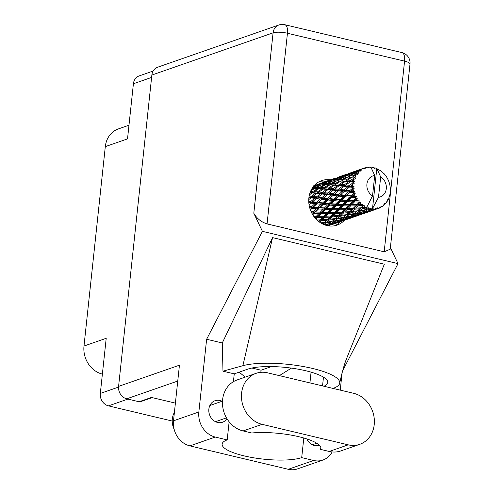 <?xml version="1.0" encoding="UTF-8"?>
<svg xmlns="http://www.w3.org/2000/svg" width="494" height="494" viewBox="0 0 494 494"><rect width="100%" height="100%" fill="white"/><g stroke="black" fill="none" stroke-linecap="round" stroke-linejoin="round"><path stroke-width="0.74" d="M151.602 77.416L133.411 83.752L127.52 138.888L105.302 146.625L83.992 346.035L106.21 338.297L100.313 393.434L118.535 387.086M102.382 374.106A23.978 20.618 -109.2 0 1 83.992 346.035M105.302 146.625A23.978 20.618 -109.2 0 1 118.282 128.946L128.977 125.217M172.221 421.049L108.458 405.864A10.621 9.133 -109.2 0 1 100.313 393.434M140.463 401.282L141.191 401.455L152.22 397.621M270.749 366.56L269.477 366.548M270.718 366.844L261.054 370.21L260.826 372.322M141.241 401.011L141.191 401.455M261.054 370.21L251.884 368.024M133.411 83.752A10.621 9.133 -109.2 0 1 139.154 75.922L153.109 71.062M256.059 373.347L237.071 379.96A26.719 22.977 70.8 0 0 222.609 399.658A26.719 22.977 70.8 0 0 243.104 430.947L251.712 432.997A42.817 10.535 -173.9 0 1 297.271 436.35A42.817 10.535 -173.9 0 1 320.902 448.484A42.817 10.535 -173.9 0 1 320.625 449.404L329.232 451.454A26.719 22.977 70.8 0 0 340.774 450.936L359.768 444.322A26.719 22.977 70.8 0 0 374.18 418.041A26.719 22.977 70.8 0 0 353.729 393.335L267.6 372.828A26.719 22.977 70.8 0 0 256.059 373.347A26.719 22.977 70.8 0 0 241.603 393.045A26.719 22.977 70.8 0 0 262.098 424.334L348.227 444.841A26.719 22.977 70.8 0 0 359.768 444.322M174.141 429.317A17.129 14.727 -109.2 0 1 172.326 418.918A17.129 14.727 -109.2 0 1 174.401 412.385M222.053 401.27A11.393 9.794 70.8 0 0 215.026 400.727A11.393 9.794 70.8 0 0 208.863 409.118A11.393 9.794 70.8 0 0 222.516 422.234A11.393 9.794 70.8 0 0 226.974 418.708M330.295 179.865A23.551 20.248 70.8 0 0 321.625 180.619A23.551 20.248 70.8 0 0 308.88 197.977A23.551 20.248 70.8 0 0 337.118 225.097A23.551 20.248 70.8 0 0 344.38 220.299M319.606 181.465A23.551 20.248 -109.2 0 1 326.164 181.304M320.828 447.521L320.625 449.404M288.274 469.3L313.622 460.47A21.409 18.408 70.8 0 0 322.872 460.056L297.518 468.886A21.409 18.408 -109.2 0 1 288.274 469.3L189.924 445.884A21.409 18.408 -109.2 0 1 173.505 420.814L198.854 411.984L206.628 339.255L262.419 231.346L253.805 213.26L273.083 32.832L151.856 75.045L118.585 386.376L179.446 365.183L173.505 420.814M198.854 411.984A21.409 18.408 70.8 0 0 215.273 437.054L189.924 445.884M229.136 421.783L227.197 439.895L215.273 437.054M233.421 381.664L234.255 373.865L222.979 371.179L222.275 342.984L206.628 339.255M306.854 438.931A11.393 9.794 70.8 0 0 319.377 445.298A11.393 9.794 70.8 0 0 319.427 445.279M313.622 460.47L301.698 457.629L303.798 438.005M322.872 460.056A21.409 18.408 70.8 0 0 332.135 451.942M340.243 390.124L342.07 373.013M222.275 342.984L272.571 237.614L384.332 264.222L346.171 359.651C343.293 367.147 340.841 377.737 339.668 383.344A53.093 13.06 -173.9 0 0 303.458 366.554A53.093 13.06 -173.9 0 0 242.881 365.702L222.979 371.179M342.688 370.661L398.022 263.635L262.419 231.346M175.389 403.135L151.485 397.442L139.098 401.758L126.73 398.812A10.621 9.133 -109.2 0 1 118.585 386.376M151.856 75.045A10.621 9.133 -109.2 0 1 157.605 67.221L278.832 25.003A10.621 9.133 70.8 0 0 273.083 32.832A10.621 2.612 6.1 0 1 287.446 33.246L267.069 223.912C261.24 222.047 256.818 218.496 253.805 213.26M384.19 251.798L404.567 61.133A10.621 2.612 6.1 0 1 410.008 64.047L390.223 249.198L384.19 251.798L267.069 223.912M398.022 263.635L390.39 247.611M340.249 221.738A23.551 20.248 -109.2 0 1 335.006 225.684M227.197 439.895A42.817 10.535 -173.9 0 0 222.121 444.125A42.817 10.535 -173.9 0 0 253.249 457.728A42.817 10.535 -173.9 0 0 301.698 457.629M239.189 372.143L245.16 377.144M279.382 375.631L291.392 368.116M339.668 383.344A53.093 13.06 -173.9 0 1 334.988 387.629L333.166 388.438M234.255 373.865A42.817 10.535 6.1 0 1 234.502 373.779L247.939 369.098A42.817 10.535 6.1 0 1 296.394 368.876A42.817 10.535 6.1 0 1 327.769 382.517A42.817 10.535 6.1 0 1 323.953 386.246M272.571 237.614L242.881 365.702M367.826 209.333L368.765 208.592A21.409 18.408 70.8 0 0 369.444 208.764A21.409 18.408 70.8 0 0 370.13 208.913L366.19 209.104L366.832 210.092L371.599 209.141L370.895 208.209L370.13 208.913M356.767 213.186L358.965 211.401L364.374 210.53L362.182 212.167L356.767 213.186L355.124 212.957L355.773 213.945L361.188 212.852L359.008 214.254L353.581 215.501L355.773 213.945M345.701 217.039L347.899 215.254L353.309 214.384L351.117 216.02L345.701 217.039L344.059 216.81L344.701 217.798L350.129 216.705L347.937 218.107L342.515 219.355L344.701 217.798M334.629 220.892L336.84 219.108L342.237 218.243L340.057 219.873L334.629 220.892L332.987 220.67L333.635 221.652L339.063 220.559L336.871 221.967L331.455 223.208L333.635 221.652M323.564 224.745L325.774 222.961L331.178 222.096L328.985 223.726L323.564 224.745M331.073 224.887L332.74 224.319M327.905 226.03L329.412 225.48M326.441 224.955L327.269 225.752L332.653 224.202L328.325 225.832M325.089 225.017L327.991 224.412L326.441 225.425M321.711 223.51L323.323 223.3L322.557 223.955M318.056 220.991L318.939 220.942L318.507 221.361M314.629 217.471L315.116 217.471L314.851 217.743M308.923 197.606L309.398 197.668L308.874 198.057M310.041 192.734L310.812 192.79L309.806 193.45M311.961 188.609L313.301 188.584L311.381 189.647M313.937 185.886L316.703 185.312L313.073 186.967M314.363 185.411L313.826 185.602M324.212 182.014L322.551 182.607M331.949 179.322L324.027 182.206M335.278 178.161L333.617 178.754M332.925 178.964L335.278 178.309L330.103 180.44L327.67 180.958L332.925 178.964M337.661 177.383L342.941 175.463L337.661 177.383L337.544 177.821M327.67 180.958L327.084 181.564M326.478 181.675L326.59 181.236M354.698 177.346A21.409 18.408 70.8 0 0 354.538 177.729L350.66 180.316L347.467 180.026L352.012 177.167L356.026 177.118L355.384 175.957L354.118 175.895L357.656 174.376L356.983 173.487L352.79 175.852L349.956 175.821L354.834 173.252L358.57 173.209L358.212 172.054L357.082 172.128L359.212 171.091L360.793 171.072L360.348 170.171L355.902 172.227L353.358 172.542L358.508 170.35L360.663 169.942L361.96 170.226L361.892 169.158L360.867 169.399L363.096 168.534L364.64 168.831L364.43 167.979L357.458 170.405L364.609 167.917A21.409 18.408 70.8 0 0 364.43 167.979M353.988 179.198A21.409 18.408 70.8 0 0 353.574 180.631L352.148 180.471L355.421 178.532L354.538 177.729M353.235 182.2A21.409 18.408 70.8 0 0 353.167 182.626L349.635 185.349L346.053 184.898L350.215 181.841L353.235 182.2L354.494 181.712L353.574 180.631M352.975 184.237A21.409 18.408 70.8 0 0 352.895 185.769L351.302 185.565L354.235 183.286L353.167 182.626M352.926 187.424A21.409 18.408 70.8 0 0 352.957 187.862L349.777 190.628L345.794 190.134L349.548 186.985L352.926 187.424L354.068 186.701L352.895 185.769M353.13 189.517A21.409 18.408 70.8 0 0 353.401 191.061L351.635 190.857L354.167 188.338L352.957 187.862M353.797 192.691A21.409 18.408 70.8 0 0 353.92 193.117L351.092 195.828L346.708 195.396L350.067 192.277L353.797 192.691L354.766 191.771L353.401 191.061M354.457 194.71A21.409 18.408 70.8 0 0 355.05 196.167L353.124 196.007L355.223 193.364L353.92 193.117M355.785 197.674A21.409 18.408 70.8 0 0 356.001 198.063L353.482 200.613L348.745 200.36L351.728 197.378L355.785 197.674L356.557 196.6L355.05 196.167M356.859 199.49A21.409 18.408 70.8 0 0 357.742 200.768L355.674 200.7L356.859 199.49L357.341 198.051L356.001 198.063M358.774 202.052A21.409 18.408 70.8 0 0 359.064 202.379L356.81 204.689L351.771 204.707L354.433 201.972L358.774 202.052L359.317 200.891L357.742 200.768M360.194 203.559A21.409 18.408 70.8 0 0 361.312 204.578L359.126 204.639L360.194 203.559L360.385 202.108L359.064 202.379M362.571 205.56A21.409 18.408 70.8 0 0 362.917 205.807L360.855 207.795L355.594 208.172L358.008 205.776L362.571 205.56L362.88 204.374L361.312 204.578M364.245 206.659A21.409 18.408 70.8 0 0 365.529 207.35L363.263 207.579L364.245 206.659L364.158 205.282L362.917 205.807M388.994 196.89L389.476 196.556A21.409 18.408 70.8 0 0 389.593 196.149L389.439 195.124L389.964 194.599A21.409 18.408 70.8 0 0 390.211 193.105L389.988 191.802L390.365 191.481A21.409 18.408 70.8 0 0 390.39 191.042L390.069 190.184L390.396 189.4A21.409 18.408 70.8 0 0 390.297 187.85L390.087 186.195A21.409 18.408 70.8 0 0 390.007 185.756L389.649 184.12A21.409 18.408 70.8 0 0 389.21 182.607L388.642 181.026A21.409 18.408 70.8 0 0 388.475 180.613L387.771 179.094A21.409 18.408 70.8 0 0 387.024 177.717L386.135 176.309A21.409 18.408 70.8 0 0 385.882 175.944L385.369 175.802L384.882 174.635A21.409 18.408 70.8 0 0 383.869 173.48L383.116 173.227L382.714 172.332A21.409 18.408 70.8 0 0 382.399 172.042L381.936 172.159L381.158 171.023A21.409 18.408 70.8 0 0 379.948 170.158L379.231 170.239L378.602 169.349A21.409 18.408 70.8 0 0 378.237 169.152L377.879 169.51L376.836 168.485A21.409 18.408 70.8 0 0 376.805 168.473A21.409 18.408 70.8 0 0 375.502 167.972L374.656 168.559L374.051 167.546A21.409 18.408 70.8 0 0 373.662 167.454L372.877 168.139L372.192 167.188A21.409 18.408 70.8 0 0 370.846 167.052L374.718 175.487A11.134 9.571 70.8 0 0 366.919 184.101A11.134 9.571 70.8 0 0 372.532 195.908L366.98 206.838L365.529 207.35M370.846 167.052A21.409 18.408 70.8 0 0 370.815 167.052L369.883 167.67M364.609 167.917A21.409 18.408 70.8 0 1 364.794 167.849L365.98 168.361L366.184 167.454A21.409 18.408 70.8 0 1 367.511 167.2L368.95 167.793L368.962 167.052A21.409 18.408 70.8 0 1 369.351 167.034L370.389 167.725L370.815 167.052M363.096 168.534A21.409 18.408 70.8 0 0 361.892 169.158M360.663 169.942A21.409 18.408 70.8 0 0 360.348 170.171M359.212 171.091A21.409 18.408 70.8 0 0 358.212 172.054M357.23 173.178A21.409 18.408 70.8 0 0 356.983 173.487M356.112 174.728A21.409 18.408 70.8 0 0 355.384 175.957M336.377 178.056L338.841 177.599L333.771 179.933L331.227 180.254L336.377 178.056M341.163 176.586L338.742 177.099L346.35 174.45L341.163 176.586L341.008 177.723M331.227 180.254L330.393 181.131M338.149 177.71L338.742 177.099M335.667 178.346L335.278 178.309M329.949 181.576L330.103 180.44M339.977 177.439L342.564 177.179L337.637 179.699L334.957 179.835L339.977 177.439M344.837 176.08L342.293 176.401L347.443 174.197L349.9 173.746L344.837 176.08L344.812 177.241L346.022 175.981L351.043 173.585L353.636 173.326L348.702 175.845L346.022 175.981M334.957 179.835L333.746 181.094L333.771 179.933M341.453 177.278L342.293 176.401M339.526 177.649L338.841 177.599M346.739 174.487L346.35 174.45M343.775 177.105L346.498 177.025L341.731 179.705L338.89 179.674L343.775 177.105M338.89 179.674L337.742 180.872L337.637 179.699M343.552 177.216L342.564 177.179M350.592 173.795L349.9 173.746M346.498 177.025L350.666 177.099L346.059 179.921L343.052 179.748L347.776 177.025L348.807 177.013L349.956 175.821M343.052 179.748L341.965 180.866L341.731 179.705M348.702 175.845L348.807 177.013L353.025 177.013L354.118 175.895M354.618 173.363L353.636 173.326M352.012 177.167L350.666 177.099M347.467 180.026L346.418 181.051L346.059 179.921M352.79 175.852L353.025 177.013L356.026 177.118M346.343 174.308L344.682 174.901M348.727 173.53L354 171.609L348.727 173.53L348.616 173.968M352.228 172.733L349.808 173.246L357.415 170.597L352.228 172.733L352.074 173.869M349.215 173.857L349.808 173.246M352.525 173.425L353.358 172.542M357.804 170.634L357.415 170.597M355.902 172.227L355.878 173.388L357.082 172.128M357.409 170.455L355.748 171.048M360.28 170.004L360.867 169.399M359.793 169.677L359.675 170.115M368.962 167.052L367.869 167.343M366.184 167.454L365.109 167.991M373.662 167.454L372.532 167.657M378.237 169.152L377.589 169.22M366.937 207.974A21.409 18.408 70.8 0 0 367.32 208.122L365.369 209.74L359.978 210.537L362.226 208.536L366.937 207.974L366.56 207.147M368.765 208.592L368.184 207.56L367.32 208.122M371.599 209.141A21.409 18.408 70.8 0 0 371.994 209.178L370.068 210.401L364.646 211.648L366.832 210.092M380.676 176.908L378.497 197.328A11.134 9.571 70.8 0 0 386.289 188.714A11.134 9.571 70.8 0 0 380.676 176.908L376.805 168.473L372.525 208.567L371.994 209.178M378.497 197.328L372.525 208.567M373.464 209.24A21.409 18.408 70.8 0 0 374.829 209.178L372.525 209.783L373.464 209.24L372.945 208.252M376.267 208.987A21.409 18.408 70.8 0 0 376.644 208.913L369.308 211.438L376.267 208.987L375.971 208.091L374.829 209.178M376.675 208.869L378.046 208.561L377.373 207.826L376.644 208.913M378.046 208.561A21.409 18.408 70.8 0 0 378.694 208.351A21.409 18.408 70.8 0 0 379.324 208.116L380.219 206.832L380.646 207.523A21.409 18.408 70.8 0 0 380.985 207.344L381.485 206.171L382.233 206.597A21.409 18.408 70.8 0 0 383.338 205.8L383.955 204.386L384.456 204.837A21.409 18.408 70.8 0 0 384.74 204.565L385.005 203.38L385.752 203.479A21.409 18.408 70.8 0 0 386.623 202.373L386.944 200.916L387.463 201.107A21.409 18.408 70.8 0 0 387.666 200.755L387.716 199.613L388.383 199.391A21.409 18.408 70.8 0 0 388.963 198.051L389 196.631L389.476 196.556M382.399 172.042L381.868 172.06M342.132 221.034L343.805 220.466M332.474 224.288L340.471 221.627M335.093 223.449L334.734 223.177M386.827 201.478L387.463 201.107M353.204 217.181L354.871 216.613M343.54 220.435L351.537 217.774M341.459 221.3L336.111 222.998L338.328 221.899L343.725 220.349L341.459 221.3M333.666 223.72L328.263 225.202L330.461 223.868L335.877 222.547L333.666 223.72M328.745 223.776L327.991 224.412M327.065 225.029L328.263 225.202M330.461 223.868L329.72 222.973L331.455 223.208M336.389 222.084L335.877 222.547M335.272 222.887L336.111 222.998M338.328 221.899L337.501 221.102M346.158 219.595L345.8 219.324M384.579 203.497L385.752 203.479M383.579 205.263L384.456 204.837M364.269 213.328L365.937 212.76M354.606 216.582L362.608 213.921M352.531 217.446L347.177 219.145L349.4 218.045L354.791 216.496L352.531 217.446M344.738 219.867L339.335 221.343L341.527 220.015L346.942 218.694L344.738 219.867M325.774 222.961L325.237 221.905L322.625 223.992M319.748 222.288L321.322 220.781L326.614 220.343L323.323 223.3M332.166 221.306L331.178 222.096M339.81 219.916L339.063 220.559M338.131 221.176L339.335 221.343M341.527 220.015L340.786 219.114L342.515 219.355M347.455 218.231L346.942 218.694M346.337 219.033L347.177 219.145M349.4 218.045L348.573 217.249M357.218 215.742L356.859 215.47M381.177 206.776L382.233 206.597M375.335 209.475L377.002 208.906M379.411 207.999L380.646 207.523M365.671 212.723L373.674 210.061M363.596 213.593L358.243 215.298L360.466 214.192L365.85 212.642L363.596 213.593M355.797 216.014L350.4 217.49L352.586 216.162L358.008 214.841L355.797 216.014M332.172 221.306L326.787 222.096L329.029 220.096L334.395 219.447L332.172 221.306L334.395 219.447M324.342 222.411L320.575 222.837M321.322 220.781L321.026 219.632L318.865 221.645M315.925 218.972L317.395 217.477L322.477 217.403L320.032 219.861L321.026 219.632L318.939 220.942M329.029 220.096L328.609 218.984L325.237 221.905L326.787 222.096M327.658 219.355L322.397 219.737L324.805 217.335L330.011 217.082L327.658 219.355L328.609 218.984L326.614 220.343M336.84 219.108L336.303 218.052L337.847 218.243L340.1 216.242L345.46 215.594L342.237 218.243M350.876 216.069L350.129 216.705M349.202 217.323L350.4 217.49M352.586 216.162L351.845 215.267L353.581 215.501M358.527 214.371L358.008 214.841M357.403 215.18L358.243 215.298M360.466 214.192L359.638 213.396M368.283 211.889L367.925 211.617M366.863 212.161L361.466 213.636L363.652 212.309L369.08 210.987L366.863 212.161M347.899 215.254L347.362 214.198L343.237 217.446L337.847 218.243M335.414 218.558L330.066 219.138L332.394 216.928L337.674 216.489L335.414 218.558L339.674 215.131L337.674 216.489M320.032 219.861L316.938 219.991M317.395 217.477L317.352 216.31L315.326 218.305M312.733 214.767L314.233 213.247L319.025 213.464L316.314 216.242L317.352 216.31L315.116 217.471M324.805 217.335L324.638 216.168L321.026 219.632L322.397 219.737M323.613 216.249L318.574 216.267L321.23 213.538L326.182 213.618L323.613 216.249L324.638 216.168L322.477 217.403M332.394 216.928L332.091 215.779L328.609 218.984L330.066 219.138M331.097 216.008L325.929 216.199L328.461 213.624L333.536 213.55L331.097 216.008L332.091 215.779L330.011 217.082M340.1 216.242L339.674 215.131L341.138 215.285L343.454 213.075L348.745 212.636L346.473 214.705L341.138 215.285M346.473 214.705L345.46 215.594M354.303 213.593L353.309 214.384M361.941 212.216L361.188 212.852M360.268 213.47L361.466 213.636M363.652 212.309L362.911 211.413L364.646 211.648M369.592 210.518L369.08 210.987M368.468 211.327L369.308 211.438M371.531 210.339L370.704 209.542M354.309 213.593L348.912 214.39L351.166 212.389L356.52 211.741L354.309 213.593L356.52 211.741M338.723 215.501L333.462 215.884L335.877 213.482L341.076 213.229L338.723 215.501L343.157 211.926L341.076 213.229M316.314 216.242L313.665 216.187M314.233 213.247L314.45 212.13L312.369 214.161M310.393 209.931L312.029 208.357L316.475 208.771L313.431 211.778L314.45 212.13L312.091 213.124M321.23 213.538L321.322 212.383L317.352 216.31L318.574 216.267M320.285 212.173L315.549 211.92L318.531 208.943L323.156 209.265L320.285 212.173L321.322 212.383L319.025 213.464M328.461 213.624L328.424 212.451L324.638 216.168L325.929 216.199M327.38 212.389L322.477 212.259L325.299 209.394L330.085 209.61L327.38 212.389L328.424 212.451L326.182 213.618M335.877 213.482L335.704 212.309L332.091 215.779L333.462 215.884M334.679 212.395L329.634 212.414L332.301 209.684L337.248 209.765L334.679 212.395L335.704 212.309L333.536 213.55M343.454 213.075L343.157 211.926L344.528 212.031L346.942 209.623L352.136 209.382L349.795 211.648L344.528 212.031M351.166 212.389L350.746 211.278L347.362 214.198L348.912 214.39M349.795 211.648L350.746 211.278L348.745 212.636M358.965 211.401L358.428 210.345L359.978 210.537M368.184 207.56L364.374 210.53M371.327 209.617L372.525 209.783M357.539 210.852L352.203 211.432L354.519 209.221L359.811 208.783L357.539 210.852L361.806 207.424L359.811 208.783M342.157 212.161L337.001 212.346L339.52 209.771L344.608 209.697L342.157 212.161L343.157 211.926L346.776 208.456L344.608 209.697M313.431 211.778L311.072 211.605M312.029 208.357L312.498 207.369L310.226 209.462M309.059 204.763L310.936 203.12L314.987 203.621L311.566 206.745L312.498 207.369L310.053 208.159M318.531 208.943L318.877 207.875L314.45 212.13L315.549 211.92M317.895 207.387L313.511 206.955L316.87 203.837L321.125 204.306L317.895 207.387L318.877 207.875L316.475 208.771M325.299 209.394L325.515 208.277L321.322 212.383L322.477 212.259M324.502 207.925L319.927 207.566L323.101 204.504L327.534 204.917L324.502 207.925L325.515 208.277L323.156 209.265M332.301 209.684L332.388 208.53L328.424 212.451L329.634 212.414M331.357 208.32L326.608 208.067L329.597 205.09L334.222 205.411L331.357 208.32L332.388 208.53L330.085 209.61M339.52 209.771L339.483 208.604L335.704 212.309L337.001 212.346M338.439 208.536L333.549 208.406L336.358 205.541L341.156 205.757L338.439 208.536L339.483 208.604L337.248 209.765M346.942 209.623L346.776 208.456L348.066 208.493L350.592 205.918L355.674 205.844L353.222 208.301L348.066 208.493M354.519 209.221L354.223 208.073L350.746 211.278L352.203 211.432M353.222 208.301L354.223 208.073L352.136 209.382M362.226 208.536L361.806 207.424L363.263 207.579M345.744 208.542L340.699 208.561L343.367 205.825L348.313 205.912L345.744 208.542L346.776 208.456L350.549 204.744L348.313 205.912M311.566 206.745L309.386 206.504M310.936 203.12L309.016 204.504M308.762 199.613L311.01 197.866L314.653 198.329L310.831 201.466L311.615 202.312L309.139 202.898M316.87 203.837L317.444 202.929L312.498 207.369L313.511 206.955M316.58 202.194L312.597 201.694L316.351 198.551L320.205 199.045L316.58 202.194L317.444 202.929L314.987 203.621M323.101 204.504L323.564 203.509L318.877 207.875L319.927 207.566M322.631 202.892L318.439 202.417L322.002 199.267L326.046 199.767L322.631 202.892L323.564 203.509L321.125 204.306M329.597 205.09L329.943 204.022L325.515 208.277L326.608 208.067M328.961 203.534L324.577 203.102L327.936 199.984L332.19 200.453L328.961 203.534L329.943 204.022L327.534 204.917M336.358 205.541L336.581 204.423L332.388 208.53L333.549 208.406M335.562 204.071L330.999 203.713L334.16 200.657L338.606 201.064L335.562 204.071L336.581 204.423L334.222 205.411M343.367 205.825L343.46 204.677L339.483 208.604L340.699 208.561M342.422 204.467L337.674 204.213L340.669 201.231L345.287 201.564L342.422 204.467L343.46 204.677L341.156 205.757M350.592 205.918L350.549 204.744L351.771 204.707M358.008 205.776L357.835 204.602L354.223 208.073L355.594 208.172M356.81 204.689L357.835 204.602L355.674 205.844M374.718 175.487L372.532 195.908M360.855 207.795L364.158 205.282M349.511 204.683L344.608 204.553L347.424 201.688L352.222 201.904L349.511 204.683L350.549 204.744L344.608 204.553M310.831 201.466L308.744 201.2M311.01 197.866L311.862 197.291L309.398 197.668M316.351 198.551L312.597 201.694M316.432 196.915L312.856 196.458L317.012 193.407L320.464 193.809L316.432 196.915L317.129 197.853L314.653 198.329M322.002 199.267L318.439 202.417M321.897 197.612L318.105 197.125L322.076 194.012L325.719 194.475L321.897 197.612L322.681 198.458L320.205 199.045M327.936 199.984L328.516 199.076L323.564 203.509L324.577 203.102M327.652 198.335L323.656 197.841L327.417 194.698L331.27 195.186L327.652 198.335L328.516 199.076L326.046 199.767M334.16 200.657L334.623 199.662L329.943 204.022L330.999 203.713M333.691 199.039L329.51 198.557L333.061 195.414L337.118 195.908L333.691 199.039L334.623 199.662L332.19 200.453M340.669 201.231L341.008 200.169L336.581 204.423L337.674 204.213M340.026 199.681L335.642 199.249L339.001 196.13L343.25 196.6L340.026 199.681L341.008 200.169L338.606 201.064M347.424 201.688L347.646 200.57L343.46 204.677L329.943 204.022L308.769 202.003M346.627 200.218L342.058 199.86L345.226 196.797L349.672 197.211L346.627 200.218L347.646 200.57L345.287 201.564M354.433 201.972L354.519 200.823L350.549 204.744L353.667 204.714M353.482 200.613L354.519 200.823L352.222 201.904M360.385 202.108L357.835 204.602L359.126 204.639M309.429 194.815L312.251 192.913L315.499 193.234L311.269 196.272L309.17 196.025M312.251 192.913L313.227 192.617L310.812 192.79M311.269 196.272L311.862 197.291L312.856 196.458M317.012 193.407L317.938 192.963L315.499 193.234M319.606 195.933L318.105 197.125M322.076 194.012L322.934 193.438L320.464 193.809M327.417 194.698L323.656 197.841M327.503 193.055L323.916 192.611L328.084 189.548L331.53 189.955L327.503 193.055L328.195 194L325.719 194.475M333.061 195.414L329.51 198.557M332.956 193.759L329.177 193.271L333.135 190.159L336.785 190.622L332.956 193.759L333.746 194.605L331.27 195.186M339.001 196.13L339.582 195.223L334.623 199.662L335.642 199.249M338.717 194.482L334.722 193.988L338.489 190.838L342.336 191.339L338.717 194.482L339.582 195.223L337.118 195.908M345.226 196.797L345.689 195.809L341.008 200.169L342.058 199.86M344.763 195.186L340.57 194.71L344.127 191.561L348.184 192.055L344.763 195.186L345.689 195.809L343.25 196.6M351.728 197.378L352.074 196.316L347.646 200.57L348.745 200.36M351.092 195.828L352.074 196.316L349.672 197.211M357.341 198.051L354.519 200.823L355.674 200.7M322.341 192.413L318.951 192.036L323.317 189.06L326.559 189.381L322.341 192.413L322.934 193.438L323.916 192.611M317.457 191.882L314.27 191.586L318.815 188.727L321.884 188.936L317.457 191.882L317.938 192.963L318.951 192.036M310.843 190.727L314.579 188.584L317.469 188.659L312.863 191.481L310.572 191.345M315.505 187.405L312.826 187.541L317.852 185.145L320.433 184.892L315.505 187.405L315.61 188.578L313.301 188.584M312.863 191.481L313.227 192.617L314.27 191.586M318.815 188.727L317.469 188.659M323.317 189.06L324.292 188.757L321.884 188.936M328.084 189.548L329.004 189.109L326.559 189.381M330.653 192.098L329.177 193.271M333.135 190.159L333.993 189.585L331.53 189.955M338.489 190.838L334.722 193.988M338.569 189.202L334.981 188.757L339.15 185.695L342.589 186.102L338.569 189.202L339.267 190.147L336.785 190.622M344.127 191.561L340.57 194.71M344.022 189.906L340.243 189.418L344.201 186.306L347.85 186.769L344.022 189.906L344.812 190.752L342.336 191.339M350.067 192.277L350.647 191.369L345.689 195.809L346.708 195.396M349.777 190.628L350.647 191.369L348.184 192.055M355.223 193.364L352.074 196.316L353.124 196.007M333.401 188.566L330.023 188.177L334.376 185.207L337.63 185.528L333.401 188.566L333.993 189.585L334.981 188.757M328.529 188.023L325.336 187.732L329.881 184.873L332.95 185.083L328.529 188.023L329.004 189.109L330.023 188.177M323.934 187.627L320.921 187.461L325.645 184.731L328.529 184.805L323.934 187.627L324.292 188.757L325.336 187.732M319.593 187.411L316.759 187.38L321.637 184.812L324.373 184.731L319.593 187.411L319.828 188.572L320.921 187.461M317.395 185.355L316.703 185.312M312.233 188.171L312.826 187.541M321.415 184.929L320.433 184.892M341.687 188.263L339.267 190.147L324.292 188.757L315.61 188.578L316.759 187.38M326.577 183.552L323.891 183.688L328.918 181.292L331.499 181.039L326.577 183.552L326.682 184.719L324.373 184.731M329.881 184.873L328.529 184.805M334.376 185.207L335.352 184.91L332.95 185.083M339.15 185.695L340.076 185.256L337.63 185.528M344.201 186.306L345.059 185.732L342.589 186.102M349.548 186.985L344.812 190.752L339.267 190.147L340.243 189.418M349.635 185.349L350.326 186.294L347.85 186.769M354.167 188.338L350.647 191.369L344.812 190.752L345.794 190.134M354.766 191.771L350.647 191.369L351.635 190.857M344.466 184.713L341.088 184.324L345.442 181.354L348.696 181.675L344.466 184.713L345.059 185.732L346.053 184.898M339.594 184.169L336.402 183.879L340.953 181.02L344.009 181.23L339.594 184.169L340.076 185.256L341.088 184.324M334.994 183.774L331.993 183.601L336.704 180.878L339.6 180.952L334.994 183.774L335.352 184.91L336.402 183.879M330.659 183.558L327.825 183.527L332.703 180.958L335.438 180.878L330.659 183.558L330.894 184.719L331.993 183.601M322.699 183.787L320.161 184.101L325.305 181.909L327.775 181.452L322.699 183.787L322.681 184.954L323.891 183.688M319.031 184.293L316.605 184.812L324.218 182.156L319.031 184.293L318.877 185.429M315.53 185.089L315.419 185.528M316.018 185.423L316.605 184.812M324.218 182.156L324.607 182.2M319.328 184.984L320.161 184.101M327.775 181.452L328.467 181.502M331.499 181.039L332.487 181.076M352.796 184.379L350.326 186.294L335.352 184.91L326.682 184.719L327.825 183.527M335.438 180.878L336.704 180.884M339.6 180.952L336.704 180.878M344.009 181.23L346.418 181.051L340.953 181.02M348.696 181.675L351.135 181.403L346.418 181.051L345.442 181.354M354.494 181.712L351.135 181.403L350.215 181.841M354.068 186.701L350.326 186.294L351.302 185.565M352.148 180.471L351.135 181.403L350.66 180.316M356.557 196.6L310.133 192.469M359.317 200.891L341.008 200.169L309.003 197.013M342.614 208.567L325.515 208.277L309.528 207.097M331.511 212.42L311.232 211.957M320.439 216.273L313.739 216.298M127.909 399.09L108.458 405.864M410.008 64.047A10.621 10.621 0 0 0 401.906 52.586A10.621 4.749 103.4 0 1 404.567 61.133L287.446 33.246A10.621 4.749 103.4 0 0 284.785 24.7A10.621 10.621 0 0 0 278.832 25.003M177.754 381.047L126.73 398.812M311.078 372.155L309.929 382.906M323.477 377.169L322.545 385.913M329.232 451.454L348.227 444.841M243.104 430.947L262.098 424.334M226.48 417.862L215.489 421.691M316.753 443.223L312.35 444.754M401.906 52.586L284.785 24.7M222.491 401.116L209.857 405.518M314.703 185.052L315.116 185.151M328.442 225.851L329.362 225.53M324.268 181.965L331.875 179.316M332.808 224.332L340.422 221.676M343.873 220.472L351.487 217.823M354.945 216.619L362.553 213.97M366.011 212.766L373.625 210.117M332.579 220.985L333.289 220.441M377.07 208.913L378.694 208.351M343.633 217.144L344.367 216.582M354.717 213.278L355.421 212.735M365.807 209.407L366.474 208.888M338.112 180.86L337.241 180.872M327.04 184.713L326.17 184.725M315.999 188.566L315.073 188.578M349.196 177.006L348.27 177.019"/></g></svg>
